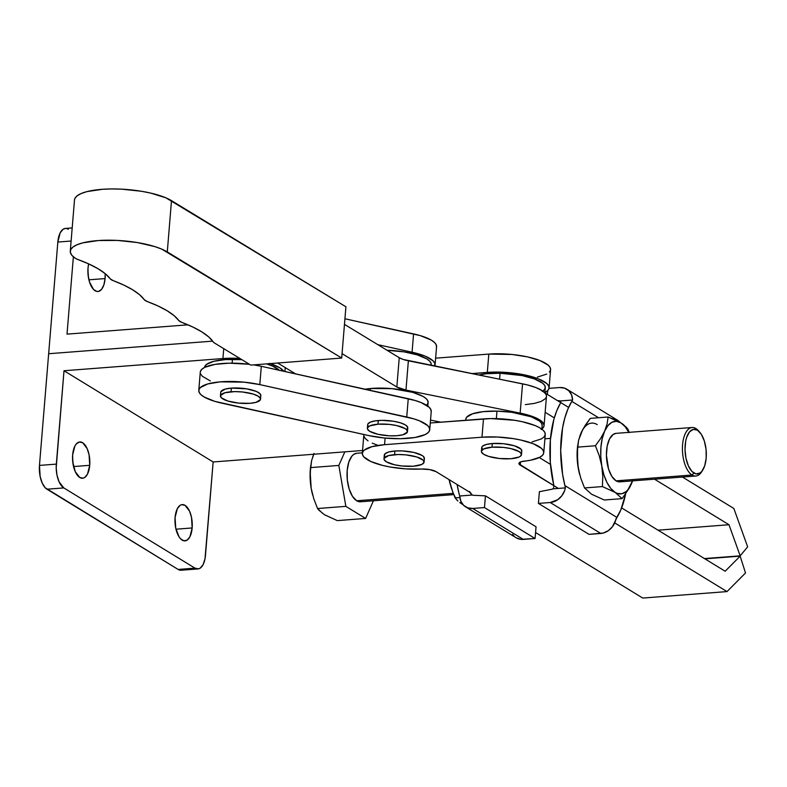<?xml version="1.0" encoding="UTF-8"?>
<svg xmlns="http://www.w3.org/2000/svg" width="787" height="787" viewBox="0 0 787 787"><rect width="100%" height="100%" fill="white"/><g stroke="black" fill="none" stroke-linecap="round" stroke-linejoin="round"><path stroke-width="1.18" d="M70.279 251.201A51.726 14.687 4.7 0 0 75.444 258.362L77.638 259.415A122.615 34.825 4.7 0 1 110.298 278.873L113.19 280.634A122.615 34.825 4.7 0 1 144.326 299.739L139.653 294.771L132.816 289.882L123.933 285.13L113.19 280.634A11.49 3.266 4.7 0 1 110.298 278.873L105.36 273.797L98.168 268.8L88.872 263.97L77.638 259.415A11.49 3.266 4.7 0 1 75.444 258.362L71.971 255.431L70.377 252.499L70.702 249.666L72.945 247.059L77.018 244.767L82.763 242.868L98.385 240.537L117.489 240.429L137.233 242.534L154.695 246.557L161.738 249.115L341.696 358.046L250.807 365.109L214.389 342.945L250.807 365.109L341.696 358.046L345.916 306.782L341.696 358.046L167.287 251.909L171.497 200.646A51.726 14.687 -175.3 0 0 114.076 188.939A51.726 14.687 -175.3 0 0 74.499 199.937L70.279 251.201A51.726 14.687 4.7 0 1 109.855 240.202A51.726 14.687 4.7 0 1 167.287 251.909L171.497 200.646L345.916 306.782L165.949 197.852L150.642 193.081L141.453 191.271L121.71 189.165L111.892 188.939L102.605 189.274L86.983 191.605L81.228 193.504L77.156 195.796L74.913 198.403L74.49 200.006M214.389 342.945A11.49 3.266 4.7 0 1 213.257 341.961L208.663 336.875L201.787 331.848L192.766 326.989L181.787 322.375A122.615 34.825 4.7 0 1 213.257 341.961L214.389 342.945M181.787 322.375A11.49 3.266 4.7 0 1 178.885 320.614L174.084 315.656L167.129 310.757L158.148 306.025L147.307 301.549A122.615 34.825 4.7 0 1 178.885 320.614L181.787 322.375M147.307 301.549A11.49 3.266 4.7 0 1 144.326 299.739L147.307 301.549M541.2 429.456L543.866 426.554L544.043 424.97L542.066 421.684L539.951 420.042L533.675 416.923L520.148 413.116L522.558 383.83L520.148 413.116A40.235 11.431 4.7 0 1 544.053 425.678L546.463 396.382A40.235 11.431 -175.3 0 0 522.558 383.83L408.374 360.81L405.964 390.096L520.148 413.116L405.964 390.096L408.374 360.81A19.154 5.44 -175.3 0 1 399.245 357.701L396.835 386.997L405.964 390.096A19.154 5.44 4.7 0 1 396.835 386.997L342.06 353.658L396.835 386.997L399.245 357.701L344.47 324.372L399.245 357.701L403.101 359.423L527.506 384.941L536.085 387.637L542.351 390.745L545.844 394.041L546.444 395.674M546.267 397.258L545.322 398.763L541.171 401.419L534.334 403.416L525.322 404.626M440.799 422.176L430.528 420.101L440.799 422.176M295.509 373.845L277.713 363.014L295.509 373.845M544.053 425.678A40.235 11.431 4.7 0 1 541.859 428.994M431.178 365.404L431.237 364.627A38.317 10.88 -175.3 0 0 386.997 350.254L404.184 351.887L417.317 354.888L426.761 358.892L429.613 361.085L431.069 363.299L431.06 365.443M260.536 399.186L260.831 395.527A20.118 5.716 -175.3 0 0 231.348 388.109L231.053 391.769A20.118 5.716 4.7 0 1 260.536 399.186A20.118 5.716 4.7 0 1 249.922 403.308L238.5 403.092L227.748 401.006L221.285 397.75L220.527 395.468L224.993 392.733L234.683 391.611L242.475 391.985L253.227 394.071L258.185 396.176L260.448 398.488L260.438 399.619L255.972 402.354L249.922 403.308A20.118 5.716 4.7 0 1 220.439 395.891A20.118 5.716 4.7 0 1 231.053 391.769L231.348 388.109L246.626 388.837L256.306 391.414L259.985 393.667L260.743 395.95M427.823 406.151L428.128 402.521A38.317 10.88 -175.3 0 0 409.21 391.414A38.317 10.88 -175.3 0 0 370.411 388.522L370.264 390.332L370.411 388.522L391.946 388.63L412.801 392.359L422.767 396.284L425.944 398.458L427.744 400.672L428.079 402.836L426.957 404.872M232.44 359.334L232.126 363.151L232.44 359.334A38.317 10.88 -175.3 0 0 204.512 367.46L206.401 364.479L213.73 361.322L225.456 359.58L241.835 359.649A38.317 10.88 -175.3 0 0 232.44 359.334M279.296 370.264A38.317 10.88 -175.3 0 0 266.498 363.889L272.764 366.162L279.493 370.47M429.732 429.751L431.237 411.444A42.144 11.972 -175.3 0 0 408.246 398.714L406.741 417.021A42.144 11.972 4.7 0 1 429.732 429.751A42.144 11.972 4.7 0 1 425.196 434.562L428.187 432.594L429.613 430.381L429.446 428.02L427.666 425.58L419.638 420.897L413.687 418.812L259.808 384.607L244.019 382.148L220.203 381.852L207.748 383.958L200.331 387.578L198.895 389.791L199.072 392.152L200.842 394.592L204.158 396.992L214.821 401.36L368.709 435.565L384.489 438.025L400.77 438.693L415.064 437.474L425.196 434.562A42.144 11.972 4.7 0 1 368.709 435.565L221.767 403.151A42.144 11.972 4.7 0 1 198.777 390.421A42.144 11.972 4.7 0 1 259.808 384.607L261.314 366.299L253.64 364.863M407.469 431.601L407.774 427.941A20.118 5.716 -175.3 0 0 378.291 420.524L377.986 424.183A20.118 5.716 4.7 0 1 407.469 431.601A20.118 5.716 4.7 0 1 396.855 435.723L389.368 435.811L377.947 434.296L369.723 431.315L367.46 429.004L367.47 427.882L369.752 425.915L377.986 424.183L389.408 424.4L396.894 425.619L405.118 428.6L406.623 429.751L407.381 432.033L402.914 434.768L396.855 435.723A20.118 5.716 4.7 0 1 367.372 428.305A20.118 5.716 4.7 0 1 377.986 424.183L378.291 420.524A20.118 5.716 -175.3 0 0 367.677 424.646L367.372 428.305M367.765 424.223L370.047 422.255L375.015 420.897L381.921 420.366L393.569 421.252L400.465 422.826L405.423 424.931L407.686 427.243L406.909 429.417M368.532 426.505L367.765 425.344M220.832 391.798L225.298 389.063L231.348 388.109A20.118 5.716 -175.3 0 0 220.734 392.231L220.439 395.891M431.119 412.073L430.951 409.712L429.171 407.272L421.143 402.59L415.192 400.504L261.314 366.299A42.144 11.972 -175.3 0 0 253.729 364.883M198.777 390.421L200.282 372.113A42.144 11.972 -175.3 0 1 249.44 364.283L229.243 363.171L214.959 364.381L204.827 367.303L201.836 369.27L200.4 371.484M200.577 373.845L202.348 376.284L210.385 380.967M408.246 398.714L406.741 417.021L259.808 384.607L261.314 366.299L408.246 398.714M364.381 389.339L370.411 388.522A38.317 10.88 -175.3 0 0 365.138 389.201M435.063 364.942A42.144 11.972 4.7 0 1 434.749 366.122L434.768 363.21L432.998 360.771L424.96 356.088L412.073 352.212L377.809 344.657L412.073 352.212L413.578 333.904L412.073 352.212A42.144 11.972 4.7 0 1 435.063 364.942L436.569 346.634A42.144 11.972 -175.3 0 0 413.578 333.904L344.932 318.765L420.524 335.695L431.187 340.063L434.503 342.463L436.273 344.903L436.451 347.264M702.191 470.901A24.328 11.451 -94.4 0 1 695.846 476.017A24.328 11.451 -94.4 0 1 692.078 475.014A24.328 11.451 -94.4 0 1 682.418 448.669A24.328 11.451 -94.4 0 1 692.117 427.498A24.328 11.451 -94.4 0 1 695.895 428.512A24.328 11.451 -94.4 0 1 699.171 431.591A24.328 11.451 85.6 0 0 698.502 430.774A24.328 11.451 85.6 0 0 695.895 428.512L697.43 430.214A22.42 10.546 -94.4 0 1 699.83 432.299A22.42 10.546 -94.4 0 1 702.732 470.105A22.42 10.546 -94.4 0 1 693.908 473.046L692.078 475.014A24.328 11.451 85.6 0 0 701.65 471.807L702.732 470.105M616.182 433.332L613.24 434.385L609.561 438.88L607.171 446.219L606.423 455.289L608.567 469.101L611.853 476.41L616.083 480.847L692.078 475.014L616.083 480.847A24.328 11.451 85.6 0 0 619.851 481.86L695.846 476.017M362.364 452.83L356.737 453.263A24.328 11.451 85.6 0 0 347.028 474.423A24.328 11.451 85.6 0 0 356.688 500.768L453.214 493.36L356.688 500.768A24.328 11.451 85.6 0 0 360.456 501.781L453.715 494.62M616.969 517.443L612.453 526.69L608.331 530.674L603.393 533.006L589.02 534.363L538.416 503.414L539.38 491.698L551.667 489.298L539.38 491.698L538.416 503.414L589.02 534.363L600.815 533.458L550.211 502.509L538.416 503.414L550.211 502.509L600.815 533.458A16.094 13.448 -58.5 0 0 615.985 518.83L620.835 509.878L625.645 493.911A70.889 33.369 -94.4 0 1 616.969 517.443L564.889 485.589L616.969 517.443M632.561 480.877A36.399 17.137 -94.4 0 1 631.341 484.035L629.531 487.704L631.341 484.035A36.399 17.137 -94.4 0 1 615.129 492.377L622.124 498.633L629.531 487.704L622.124 498.633L604.249 500.001L622.124 498.633L615.129 492.377A36.399 17.137 -94.4 0 1 601.78 465.943L602.773 476.322L602.419 486.573L615.129 492.377L610.81 488.491L606.974 482.5L603.895 474.807L601.78 465.943A36.399 17.137 -94.4 0 1 604.632 431.158L600.648 438.487L595.415 445.757L599.232 455.693L601.78 465.943L600.756 456.519L600.924 447.154L602.242 438.507L604.632 431.158A36.399 17.137 -94.4 0 1 620.854 422.816L608.135 417.002L607.082 423.957L604.632 431.158L607.938 425.619L611.932 422.255L616.329 421.291L620.854 422.816A36.399 17.137 -94.4 0 1 628.833 432.358M632.669 480.552L628.036 489.573L626.118 491.55L621.878 493.724L617.382 493.449L602.419 486.573L584.534 487.95L591.539 494.197L604.249 500.001L591.539 494.197L584.534 487.95L602.419 486.573L602.773 476.322L601.78 465.943L599.232 455.693L595.415 445.757L577.54 447.134L577.186 457.385L578.179 467.763L580.717 478.014L584.534 487.95L580.717 478.014L578.179 467.763A36.399 17.137 85.6 0 0 579.675 474.502A36.399 17.137 85.6 0 0 579.714 474.64M577.737 445.117L577.54 446.741A36.399 17.137 85.6 0 0 578.179 467.763L577.215 452.25L578.602 440.189L582.852 429.299L590.26 418.379L608.135 417.002L607.082 423.957L604.632 431.158L600.648 438.487L595.415 445.757L577.54 447.134L578.602 440.189L581.042 432.978L585.026 425.649L590.26 418.379L608.135 417.002L618.149 421.291L623.156 424.36L627.849 429.063L629.236 432.329L626.609 427.489L620.854 422.816L625.173 426.702L629 432.693M692.117 427.498L616.123 433.342A24.328 11.451 85.6 0 0 606.423 454.502A24.328 11.451 85.6 0 0 616.083 480.847L620.589 481.752L622.743 480.808M597.254 424.626A36.399 17.137 85.6 0 0 581.042 432.978L581.042 432.968M598.573 417.74L571.815 401.38L567.958 408.935L564.84 417.917L562.548 428.059L560.688 450.666L562.587 474.256L565.381 487.881A16.094 13.448 121.5 0 1 550.211 502.509L557.727 499.725L561.849 495.741L564.623 490.645L565.381 487.881L564.889 485.589A70.889 33.369 -94.4 0 1 571.815 401.38L598.573 417.74M593.792 495.259L591.529 494.197M579.694 474.571L577.53 463.071L577.55 446.672M579.714 436.451L581.042 432.978M553.674 484.635L550.31 462.382L550.369 439.903L553.832 419.52L556.753 410.775L560.364 403.318A70.889 33.369 85.6 0 0 553.674 484.635M560.049 400.967L560.56 401.37L560.049 400.967A3.827 3.197 121.5 0 0 558.947 400.691L557.511 400.632L560.737 401.783L558.947 400.691A3.827 3.197 121.5 0 1 560.049 400.967L572.602 400.003L571.529 394.818L568.735 390.686L564.604 388.148L559.665 387.538A16.094 13.448 121.5 0 1 566.797 389.181A16.094 13.448 121.5 0 1 572.602 400.003L571.815 401.38L572.602 400.003L560.049 400.967L560.767 402.118M611.912 418.468L617.411 420.14L619.969 422.285A16.094 13.448 -58.5 0 0 617.402 420.13L566.797 389.181M552.828 488.845L565.381 487.881L552.828 488.845A3.827 3.197 121.5 0 1 551.667 489.298A3.827 3.197 121.5 0 0 552.828 488.845L553.448 487.989L552.828 488.845M553.773 486.966L553.841 485.815L553.773 486.966M560.56 401.37L560.688 402.59M553.792 485.235L553.841 485.815M559.665 387.538L549.021 388.355L559.665 387.538M547.683 390.637L547.368 394.425L547.683 390.637M465.55 506.808L516.154 537.757A16.094 13.448 -58.5 0 0 523.286 539.41L472.682 508.461A16.094 13.448 121.5 0 1 465.55 506.808A16.094 13.448 121.5 0 1 459.736 495.997L459.047 493.715L459.736 495.997L472.298 495.033L469.505 491.482M457.109 484.526A70.889 33.369 85.6 0 0 459.047 493.715L457.109 484.526M472.298 495.033L471.265 494.315L472.298 495.033A3.827 3.197 121.5 0 0 473.39 495.308L485.441 495.84L536.045 526.788L485.441 495.84L484.477 507.556L535.081 538.505L484.477 507.556L472.682 508.461L484.477 507.556L485.441 495.84L473.39 495.308A3.827 3.197 121.5 0 1 472.298 495.033L459.736 495.997L460.818 501.181L463.602 505.313L467.744 507.851L472.682 508.461L523.286 539.41L535.081 538.505L536.045 526.788L535.081 538.505L520.748 539.351L516.134 537.757M514.206 536.262L512.622 534.363M471.265 494.315L469.809 492.278M462.933 504.605L459.893 502.47M450.262 484.507L449.102 479.627A36.399 17.137 85.6 0 0 450.243 484.438A36.399 17.137 85.6 0 0 450.282 484.576M456.342 499.46L453.056 492.957L449.102 479.637L451.285 487.96L455.102 497.886L459.854 497.522L455.102 497.886L457.886 501.024L456.342 499.46M459.795 502.588L462.097 504.133L459.795 502.588M462.982 504.664L462.097 504.133L462.982 504.664M697.43 430.214L693.278 429.377L689.481 431.935L686.628 437.493L685.703 441.143L685.015 449.505L685.949 458.182L688.369 465.865L691.891 471.383L695.993 473.892L700.046 473.017L701.856 471.324L704.709 465.766L706.185 458.064L706.057 449.377L704.345 441.035L701.325 434.306L695.895 428.512A24.328 11.451 85.6 0 0 682.575 444.783A24.328 11.451 85.6 0 0 692.078 475.014L693.908 473.046A22.42 10.546 -94.4 0 1 685.162 445.196A22.42 10.546 -94.4 0 1 697.43 430.214M365.611 518.436L373.422 500.788L365.611 518.436L337.318 520.61L365.611 518.436L345.847 506.356L365.611 518.436M344.844 451.846L338.833 465.432L345.847 506.356L317.555 508.53L345.847 506.356L338.833 465.432L310.54 467.606L338.833 465.432L344.844 451.846M361.194 501.673L356.688 500.768L352.468 496.331L349.172 489.022L347.323 479.972L347.185 470.537L348.789 462.176L351.878 456.145L353.845 454.315L356.786 453.253M310.55 467.144L310.157 478.83L311.18 488.284L310.216 472.731L311.593 460.631L314.043 453.41L312.714 456.893M322.355 513.124L317.555 508.53L313.718 498.565L311.18 488.284L312.695 495.112M324.569 514.787L337.318 520.61L324.569 514.796L318.794 510.104L317.555 508.53L313.718 498.565L311.18 488.284A36.497 17.176 85.6 0 0 312.675 495.043A36.497 17.176 85.6 0 0 312.714 495.18M310.727 465.589L310.54 467.212A36.497 17.176 85.6 0 0 311.18 488.284L310.176 477.876L310.54 467.606L311.593 460.631L314.043 453.41M424.085 462.087L424.38 458.428A20.118 5.716 -175.3 0 0 394.897 451.01L394.602 454.67A20.118 5.716 4.7 0 1 424.085 462.087A20.118 5.716 4.7 0 1 413.47 466.209L402.049 465.993L394.562 464.773L386.338 461.802L384.076 459.49L384.076 458.359L388.542 455.624L398.232 454.512L406.023 454.886L416.776 456.972L423.229 460.228L423.986 462.51L421.704 464.478L413.47 466.209A20.118 5.716 4.7 0 1 383.987 458.791A20.118 5.716 4.7 0 1 394.602 454.67L394.897 451.01L388.847 451.964L385.148 453.656L384.371 455.821L385.138 456.981M544.84 392.752L545.263 387.627A38.317 10.88 -175.3 0 0 500.089 373.225L499.597 379.196L500.089 373.225L522.135 375.586L534.422 378.931L542.548 383.112L544.634 385.325L545.273 387.509L544.447 389.575L542.184 391.444M521.496 454.601L521.801 450.941A20.118 5.716 -175.3 0 0 492.318 443.524L492.013 447.183A20.118 5.716 4.7 0 1 521.496 454.601A20.118 5.716 4.7 0 1 510.881 458.723L499.46 458.506L488.707 456.421L483.749 454.315L481.487 452.004L481.487 450.882L483.769 448.915L492.013 447.183L503.434 447.4L510.92 448.62L519.145 451.6L521.407 453.912L520.63 456.076L519.125 457.001L510.881 458.723A20.118 5.716 4.7 0 1 481.398 451.305A20.118 5.716 4.7 0 1 492.013 447.183L492.318 443.524L486.258 444.488L482.559 446.18L481.792 447.223L482.549 449.505M541.849 429.151L542.145 425.521A38.317 10.88 -175.3 0 0 496.971 411.119L496.361 418.625L496.971 411.119L511.875 412.299L531.304 416.825L539.429 421.006L541.515 423.219L542.154 425.403M658.05 530.182L728.988 524.732L654.528 479.194L728.988 524.732L658.05 530.182M554.294 417.887L545.155 412.299L554.294 417.887M544.86 392.595L547.9 390.411L549.051 388.227L548.657 385.905L546.749 383.525L538.692 378.96L526.05 375.202L510.655 372.792L494.738 372.074L471.777 373.589L487.31 372.399A42.144 11.972 4.7 0 1 549.08 387.942A42.144 11.972 4.7 0 1 544.86 392.595M478.811 375.005L486.248 373.756L500.089 373.225A38.317 10.88 -175.3 0 0 478.811 375.005M537.423 377.091L546.758 374.081M549.405 372.103L550.556 369.92L550.162 367.598L548.254 365.217L540.197 360.653L527.556 356.895L512.16 354.484L488.816 354.091L435.614 358.174L488.816 354.091L487.31 372.399L488.816 354.091A42.144 11.972 -175.3 0 1 550.585 369.634L549.08 387.942M733.848 508.481L682.457 477.05L733.848 508.481L747.65 546.847L740.173 555.829L728.988 524.732L740.173 555.829L704.463 558.573L740.173 555.829L747.65 546.847L733.848 508.481M568.617 407.42L545.096 393.038L568.617 407.42M539.262 457.532L550.477 464.389L539.262 457.532M621.632 507.91L725.171 571.234L740.154 556.143L745.505 572.966L727.011 591.588L642.743 598.061L535.573 532.524L642.743 598.061L727.011 591.588L614.696 522.902L727.011 591.588L745.505 572.966L740.154 556.143L704.916 558.849L740.154 556.143L725.171 571.234L621.632 507.91M377.652 445.245L372.231 443.14M368.041 440.858L365.237 438.497L363.919 436.126M363.83 435.073L363.909 434.503A42.144 11.972 -175.3 0 0 363.83 435.014L362.325 453.322A42.144 11.972 4.7 0 1 384.568 444.685L481.978 437.208L497.286 437.021L513.232 438.615L520.719 440.012L533.37 443.77L541.417 448.334L543.335 450.715L543.719 453.037L542.568 455.22L539.921 457.198L530.586 460.208L521.132 461.733L519.292 462.697L518.987 463.887L558.327 488.422L520.266 465.147A11.49 3.266 4.7 0 1 518.918 463.425A11.49 3.266 4.7 0 1 524.24 461.133A42.144 11.972 4.7 0 0 543.758 452.751A42.144 11.972 4.7 0 0 481.978 437.208L384.568 444.685L385.109 438.084L384.568 444.685L372.133 446.632L364.371 450.046L362.63 452.151L362.413 454.433L363.732 456.804L370.726 461.448L382.6 465.412L389.85 466.957L405.649 468.875L421.261 469.042A42.144 11.972 4.7 0 1 362.325 453.322M543.758 452.751L545.263 434.444A42.144 11.972 -175.3 0 0 483.484 418.9L430.292 422.983L490.911 418.576L514.737 420.307L522.224 421.704L534.875 425.462L539.567 427.685L542.922 430.027L544.84 432.407L545.224 434.729L544.073 436.913L541.426 438.89L532.091 441.901M435.988 471.61L429.623 469.583L421.261 469.042A11.49 3.266 4.7 0 1 435.988 471.61L469.819 492.298L435.988 471.61M424.291 458.851L423.534 456.568L422.029 455.417L413.805 452.436L402.393 450.921L394.897 451.01A20.118 5.716 -175.3 0 0 384.282 455.132L383.987 458.791M521.702 451.374L520.945 449.082L514.491 445.826L503.739 443.74L492.318 443.524A20.118 5.716 -175.3 0 0 481.703 447.646L481.398 451.305M520.522 461.949L520.266 465.147L520.522 461.949M483.484 418.9L481.978 437.208L483.484 418.9M465.766 419.363L466.593 417.297L472.466 413.824L483.139 411.66L496.971 411.119A38.317 10.88 -175.3 0 0 465.776 419.245L465.688 420.268M192.156 527.959A18.199 8.568 -94.4 0 1 185.014 540.885A18.199 8.568 -94.4 0 1 175.078 517.521L177.311 508.736L180.066 505.372L181.669 504.674L185.043 505.343L189.549 511.176L191.507 517.413L192.156 527.959L189.923 536.744L187.168 540.098L183.883 540.817L180.548 538.78L179.033 536.813L175.727 528.057L175.078 517.521A18.199 8.568 -94.4 0 1 182.22 504.595A18.199 8.568 -94.4 0 1 192.156 527.959L175.983 529.198L192.156 527.959M89.728 465.314A18.199 8.568 -94.4 0 1 82.586 478.24A18.199 8.568 -94.4 0 1 72.65 454.876L74.883 446.091L76.162 444.104L79.241 442.028L82.625 442.697L87.121 448.531L89.079 454.768L89.728 465.314L87.495 474.099L84.74 477.453L83.137 478.162L79.762 477.483L75.257 471.659L72.758 461.93L72.65 454.876A18.199 8.568 -94.4 0 1 79.792 441.95A18.199 8.568 -94.4 0 1 89.728 465.314L73.555 466.553L89.728 465.314M105.074 278.578A18.199 8.568 -94.4 0 1 97.932 291.505A18.199 8.568 -94.4 0 1 88.006 268.131L88.656 263.871A18.199 8.568 -94.4 0 0 88.006 268.131L88.114 275.184L89.492 281.962L93.476 289.4L96.801 291.436L98.493 291.426L101.572 289.35L103.884 284.835L105.074 278.578L88.901 279.818L105.074 278.578L105.143 273.62A18.199 8.568 -94.4 0 1 105.074 278.578M197.96 568.942A19.154 9.021 -94.4 0 0 205.476 555.337L213.149 461.969L64.003 370.746L222.928 358.538A42.144 11.972 4.7 0 1 239.838 358.429L222.928 358.538L223.744 348.641L222.928 358.538L64.003 370.746L56.202 467.793L56.998 475.21L59.064 481.782L63.806 487.92L194.979 568.145L198.54 568.853L200.232 568.116L203.125 564.574L205.004 558.8L213.149 461.969L362.561 450.489L213.149 461.969L64.003 370.746L56.33 464.114L39.468 465.412L48.656 353.727L212.667 341.135L48.656 353.727L57.835 242.052L71.115 241.038L57.835 242.052L60.186 232.814L63.078 229.273L65.39 228.446A19.154 9.021 85.6 0 0 57.835 242.052L39.468 465.412A19.154 9.021 85.6 0 0 46.954 489.209L178.128 569.444A19.154 9.021 85.6 0 0 181.099 570.231L197.96 568.942A19.154 9.021 -94.4 0 1 194.979 568.145L178.128 569.444L194.979 568.145L63.806 487.92L46.954 489.209L63.806 487.92A19.154 9.021 -94.4 0 1 56.33 464.114L39.468 465.412L40.147 476.509L42.213 483.07L45.223 487.783L178.128 569.444L181.679 570.152L183.371 569.404M270.138 363.604A42.144 11.972 4.7 0 1 283.822 371.267L279.779 367.775L269.39 363.368M175.422 526.346L174.96 520.423A18.199 8.568 85.6 0 1 175.422 526.346M72.994 463.7L72.532 457.778A18.199 8.568 85.6 0 1 72.994 463.7M73.368 256.808L67.013 334.131L187.975 324.834L67.013 334.131L73.368 256.808M66.541 228.525L68.321 229.243M88.341 276.965L87.888 271.043A18.199 8.568 85.6 0 1 88.341 276.965M698.502 430.774L699.83 432.299M544.899 438.812L550.497 438.379M284.914 371.503L285.238 367.598M72.197 227.925L65.351 228.446"/></g></svg>
